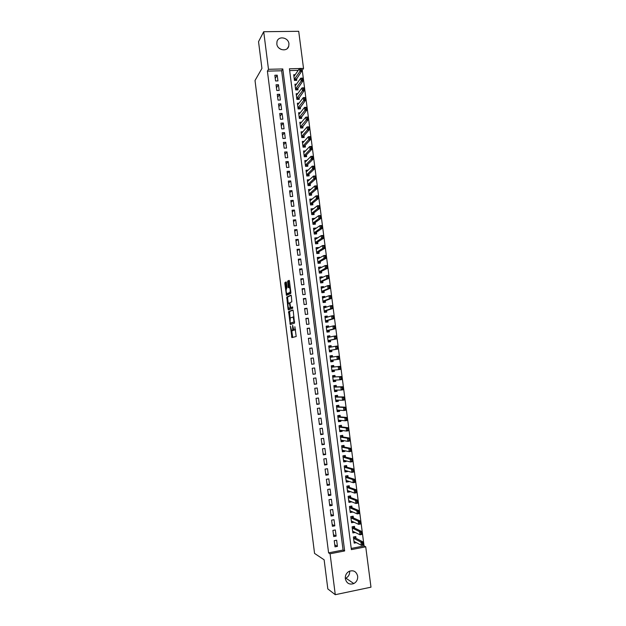 <?xml version="1.0" encoding="UTF-8"?>
<svg xmlns="http://www.w3.org/2000/svg" width="626" height="626" viewBox="0 0 626 626"><rect width="100%" height="100%" fill="white"/><g stroke="black" fill="none" stroke-linecap="round" stroke-linejoin="round"><path stroke-width="0.94" d="M290.37 326.06L291.904 337.61L296.208 336.498L294.869 326.709C295.057 328.58 294.924 329.675 294.486 329.996L293.829 329.988L292.624 325.395L292.639 327.39C292.827 329.245 292.702 330.325 292.264 330.645L291.622 330.63L290.37 326.06M288.938 43.757L288.75 46.183C287.303 52.169 277.341 50.33 276.833 43.953L276.989 41.629C278.374 35.541 288.43 37.357 288.938 43.757M349.66 571.092C349.832 574.277 348.572 576.632 345.896 578.158L345.294 578.408M357.665 576.163C357.9 579.488 356.617 581.953 353.823 583.565C349.41 584.981 346.577 583.362 345.325 578.698C345.09 575.505 346.295 573.08 348.925 571.436C353.424 569.809 356.343 571.381 357.665 576.163M286.442 282.756L286.098 281.935L284.947 282.545L284.838 283.601L286.481 295.386L290.761 293.469L290.879 292.405L289.455 281.168L289.095 280.346L287.67 281.097L288.163 286.927L288.414 287.725L289.494 287.483C290.323 289.368 290.448 291.035 289.861 292.475L286.849 293.696C286.043 291.849 285.918 290.206 286.481 288.774L287.044 287.49L286.442 282.756M351.233 548.431L364.058 545.927L365.733 546.811L370.983 587.18L335.278 594.7L327.828 588.933L324.135 559.816L314.557 553.415L255.017 80.504L261.934 68.43L258.538 41.66L263.71 31.723L298.704 31.3L303.532 68.43L301.255 68.484M335.278 594.7L330.074 553.791L344.644 550.943L282.795 68.946L268.484 69.306L263.71 31.723M328.587 552.86L343.071 550.027L281.637 70.769L267.396 71.129L328.587 552.86L330.074 553.791M267.396 71.129L268.484 69.306M288.617 311.584L290.245 324.518L294.517 323.141L293.211 310.817L292.851 309.956L288.617 311.584L289.541 311.49L290.128 318.031M288.062 309.103L286.778 297.053L290.973 295.128L291.333 295.973L291.818 301.849L290.096 302.585L289.979 303.626L290.636 307.609L292.538 306.92L292.71 308.258L288.406 309.948L288.062 309.103L288.985 309.001L288.907 308.36M295.222 74.697L293.704 74.737L294.439 80.425L296.779 80.355L296.552 78.547M296.489 84.174L294.932 84.22L295.668 89.917L298.007 89.839L297.773 88.039M297.757 93.657L296.161 93.712L296.896 99.417L299.236 99.338L299.009 97.546M299.032 103.165L297.389 103.227L298.125 108.94L300.464 108.846L300.237 107.069M300.316 112.688L298.618 112.75L299.353 118.478L301.701 118.377L301.474 116.608M301.607 122.219L299.846 122.297L300.59 128.025L302.937 127.923L302.71 126.162M302.906 131.765L301.083 131.851L301.826 137.595L304.173 137.477L303.946 135.732M304.205 141.327L302.319 141.421L303.062 147.173L305.41 147.047L305.183 145.318M305.519 150.905L303.555 151.007L304.299 156.766L306.646 156.641L306.427 154.912M306.842 160.491L304.799 160.608L305.543 166.375L307.89 166.242L307.671 164.528M308.172 170.1L306.036 170.225L306.787 176.008L309.134 175.859L308.915 174.153M309.51 179.717L307.28 179.858L308.031 185.648L310.379 185.492L310.16 183.801M310.872 189.349L308.532 189.506L309.275 195.304L311.631 195.14L311.412 193.457M312.139 199.076L310.394 200.43M312.131 199.005L309.776 199.17L310.527 204.976L312.883 204.804L312.664 203.137M313.399 208.834L311.591 210.062M313.376 208.669L311.028 208.849L311.779 214.663L314.135 214.483L313.916 212.824M314.667 218.599L312.789 219.71M314.635 218.357L312.28 218.537L313.031 224.358L315.387 224.178L315.175 222.527M315.927 228.388L313.978 229.374M315.887 228.06L313.532 228.247L314.283 234.077L316.639 233.881L316.427 232.246M317.194 238.185L317.147 237.77L315.16 239.054M317.147 237.77L314.792 237.974L315.543 243.811L317.898 243.608L317.687 241.98M318.47 247.998L318.399 247.505L316.326 248.749M318.399 247.505L316.044 247.708L316.803 253.561L319.158 253.35L318.947 251.738M319.737 257.834L319.659 257.247L317.484 258.468M319.659 257.247L317.304 257.466L318.063 263.327L320.418 263.1L320.215 261.504M321.013 267.678L320.927 267.012L318.689 268.163M320.927 267.012L318.571 267.232L319.323 273.1L321.686 272.873L321.474 271.285M322.288 277.545L322.187 276.786L319.941 277.858M322.187 276.786L319.831 277.021L320.59 282.897L322.953 282.662L322.742 281.082M323.564 287.42L323.454 286.583L321.193 287.561M323.454 286.583L321.099 286.818L321.858 292.71L324.221 292.459L324.018 290.894M324.847 297.319L324.722 296.388L322.445 297.28M324.722 296.388L322.367 296.638L323.126 302.53L325.489 302.28L325.285 300.723M326.13 307.225L325.997 306.208L323.705 307.014M325.997 306.208L323.634 306.466L324.401 312.374L326.756 312.116L326.561 310.566M327.414 317.155L327.265 316.052L324.964 316.764M327.265 316.052L324.91 316.318L325.669 322.233L328.032 321.96L327.836 320.426M328.697 327.093L328.54 325.903L326.224 326.529M328.54 325.903L326.177 326.177L326.944 332.109L329.307 331.827L329.112 330.301M329.988 337.054L329.824 335.779L327.492 336.311M329.824 335.779L327.461 336.06L328.227 341.992L330.591 341.71L330.395 340.192M331.279 347.031L331.099 345.662L328.752 346.108M331.099 345.662L328.736 345.951L329.503 351.898L331.866 351.601L331.67 350.106M332.57 357.023L332.383 355.568L330.019 355.92M333.149 361.515L330.786 361.812L333.149 361.515L332.954 360.028M334.253 370.029L334.433 371.445L332.054 371.648M333.854 366.985L333.666 365.482L331.295 365.787L332.07 371.758L334.433 371.445M335.552 380.06L335.716 381.383L333.329 381.5M335.145 376.93L334.949 375.42L332.578 375.733L333.353 381.704L335.716 381.383M336.851 390.1L337.007 391.344L334.597 391.367M336.436 386.899L336.232 385.366L333.869 385.694L334.636 391.673L337.007 391.344M338.15 400.163L338.298 401.321L335.88 401.25M337.727 396.884L337.524 395.335L335.153 395.663L335.927 401.657L338.298 401.321M339.449 410.241L339.589 411.313L337.156 411.149M339.018 406.877L338.815 405.312L336.444 405.656L337.218 411.658L339.589 411.313M340.755 420.336L340.888 421.321L338.439 421.063M340.309 416.893L340.106 415.312L337.735 415.664L338.517 421.674L340.888 421.321M342.062 430.438L342.179 431.345L339.715 430.993M341.608 426.924L341.405 425.328L339.034 425.688L339.808 431.705L342.179 431.345M343.377 440.563L343.478 441.385L341.006 440.939M342.907 436.971L342.704 435.36L340.333 435.727L341.107 441.753L343.478 441.385M344.683 450.712L344.777 451.44L342.289 450.908M344.214 447.034L344.003 445.407L341.624 445.782L342.406 451.823L344.777 451.44M345.998 460.869L346.084 461.511L343.58 460.885L344.652 460.533M345.513 457.113L345.302 455.462L342.931 455.853L343.713 461.902L346.084 461.511M347.313 471.042L347.391 471.597L344.981 470.908M346.82 467.207L346.608 465.541L344.23 465.94L345.012 471.996L347.391 471.597M348.635 481.23L348.698 481.699L346.366 480.956M348.126 477.317L347.907 475.635L345.536 476.042L346.319 482.114L348.698 481.699M349.957 491.441L347.743 491.019M349.441 487.451L349.222 485.753L346.843 486.159L347.626 492.239L350.004 491.825M351.28 501.669L349.112 501.097M350.748 497.592L350.529 495.878L348.15 496.293L348.94 502.388L351.319 501.958M352.602 511.904L350.474 511.192M352.062 507.749L351.843 506.019L349.464 506.45L350.255 512.545L352.626 512.115M353.925 522.162L351.828 521.309M353.377 517.929L353.158 516.184L350.779 516.614L351.569 522.726L353.94 522.287M354.699 528.125L354.472 526.356L352.094 526.802L352.884 532.922L355.263 532.468L353.181 531.443M352.657 531.208L360.005 534.792L359.598 531.654L352.25 528.031M334.229 540.676L335.02 546.85L337.43 546.381L336.639 540.215L334.229 540.676M332.915 530.402L333.705 536.568L336.115 536.106L335.333 529.948L332.915 530.402M331.608 520.143L332.398 526.302L334.808 525.848L334.018 519.705L331.608 520.143M330.301 509.908L331.084 516.051L333.494 515.605L332.711 509.47L330.301 509.908M328.994 499.681L329.777 505.816L332.187 505.385L331.404 499.258L328.994 499.681M327.695 489.477L328.478 495.596L330.888 495.174L330.105 489.055L327.695 489.477M326.396 479.281L327.179 485.393L329.581 484.986L328.799 478.874L326.396 479.281M325.097 469.109L325.872 475.212L328.282 474.805L327.5 468.71L325.097 469.109M323.798 458.952L324.581 465.04L326.983 464.648L326.209 458.561L323.798 458.952M322.507 448.811L323.282 454.891L325.684 454.507L324.91 448.427L322.507 448.811M321.216 438.685L321.991 444.757L324.393 444.382L323.619 438.31L321.216 438.685M319.925 428.575L320.7 434.64L323.102 434.272L322.327 428.215L319.925 428.575M318.634 418.481L319.409 424.538L321.811 424.178L321.036 418.129L318.634 418.481M317.351 408.41L318.125 414.451L320.528 414.099L319.753 408.058L317.351 408.41M316.067 398.347L316.842 404.38L319.237 404.036L318.47 398.011L316.067 398.347M314.784 388.3L315.559 394.325L317.953 393.997L317.186 387.979L314.784 388.3M313.509 378.276L314.275 384.294L316.678 383.965L315.903 377.955L313.509 378.276M312.233 368.268L313 374.27L315.394 373.957L314.628 367.955L312.233 368.268M310.958 358.268L311.717 364.262L314.119 363.956L313.352 357.97L310.958 358.268M309.682 348.291L310.449 354.277L312.844 353.98L312.077 347.993L309.682 348.291M308.415 338.33L309.174 344.308L311.568 344.01L310.809 338.04L308.415 338.33M307.139 328.384L307.906 334.347L310.3 334.065L309.534 328.102L307.139 328.384M305.871 318.446L306.638 324.409L309.025 324.135L308.266 318.18L305.871 318.446M304.612 308.532L305.371 314.479L307.757 314.221L306.998 308.274L304.612 308.532M303.344 298.633L304.103 304.572L306.497 304.314L305.738 298.383L303.344 298.633M302.084 288.75L302.843 294.682L305.23 294.431L304.479 288.508L302.084 288.75M300.824 278.883L301.583 284.807L303.97 284.564L303.219 278.648L300.824 278.883M299.572 269.031L300.324 274.939L302.71 274.712L301.959 268.804L299.572 269.031M298.312 259.195L299.064 265.095L301.458 264.876L300.699 258.976L298.312 259.195M297.06 249.375L297.812 255.267L300.198 255.048L299.447 249.164L297.06 249.375M295.808 239.57L296.56 245.455L298.946 245.243L298.195 239.367L295.808 239.57M294.564 229.781L295.308 235.65L297.694 235.454L296.943 229.585L294.564 229.781M293.312 220.008L294.063 225.869L296.45 225.681L295.699 219.82L293.312 220.008M292.068 210.25L292.819 216.103L295.198 215.923L294.455 210.07L292.068 210.25M290.824 200.508L291.575 206.353L293.954 206.181L293.211 200.336L290.824 200.508M289.588 190.781L290.331 196.611L292.71 196.447L291.966 190.617L289.588 190.781M288.343 181.071L289.087 186.892L291.473 186.736L290.73 180.914L288.343 181.071M287.107 171.375L287.85 177.189L290.229 177.041L289.486 171.227L287.107 171.375M285.871 161.688L286.614 167.494L288.993 167.353L288.25 161.555L285.871 161.688M284.642 152.024L285.378 157.822L287.757 157.689L287.021 151.899L284.642 152.024M283.406 142.376L284.149 148.166L286.528 148.041L285.785 142.258L283.406 142.376M282.177 132.743L282.913 138.518L285.292 138.401L284.556 132.626L282.177 132.743M280.949 123.119L281.684 128.893L284.063 128.784L283.328 123.017L280.949 123.119M279.728 113.517L280.464 119.276L282.835 119.175L282.099 113.416L279.728 113.517M278.5 103.924L279.235 109.675L281.614 109.581L280.878 103.838L278.5 103.924M277.279 94.354L278.014 100.097L280.385 100.011L279.658 94.268L277.279 94.354M276.058 84.792L276.794 90.527L279.165 90.449L278.437 84.721L276.058 84.792M277.944 80.903L277.216 75.183L274.845 75.245L275.573 80.973L277.944 80.903M364.058 545.927L302.264 70.245L301.482 70.261M298.211 70.347L289.658 70.566M356.022 538.337L355.787 536.552L353.408 537.006L354.199 543.133L356.507 542.687M332.383 355.568L330.012 355.865L330.786 361.82M302.264 70.245L303.532 68.43M299.463 68.531L289.423 68.782L351.389 549.62L365.733 546.811M343.071 550.027L344.644 550.943M281.637 70.769L282.795 68.946M337.43 546.381L334.761 544.831M336.115 536.106L333.462 534.659M334.808 525.848L332.163 524.502M333.494 515.605L330.872 514.369M332.187 505.385L329.581 504.251M330.888 495.174L328.29 494.141M329.581 484.986L327.007 484.055M328.282 474.805L325.723 473.984M326.983 464.648L324.44 463.929M325.684 454.507L323.157 453.889M324.393 444.382L321.874 443.865M323.102 434.272L320.598 433.857M321.811 424.178L319.323 423.872M320.528 414.099L318.055 413.896M319.237 404.036L316.779 403.934M317.953 393.997L315.512 393.989M316.678 383.965L314.244 384.067M315.394 373.957L312.984 374.152M313.352 357.97L310.965 358.33M314.119 363.956L311.717 364.254M312.077 347.993L309.706 348.455M310.809 338.04L308.446 338.603M309.534 328.102L307.194 328.76M308.266 318.18L305.934 318.939M306.998 308.274L304.682 309.134M305.738 298.383L303.438 299.338M304.479 288.508L302.186 289.564M303.219 278.648L300.942 279.799M301.959 268.804L299.697 270.056M300.699 258.976L298.461 260.322M299.447 249.164L297.217 250.603M298.195 239.367L295.981 240.908M296.943 229.585L294.744 231.221M295.699 219.82L293.508 221.549M294.455 210.07L292.279 211.901M293.211 200.336L291.051 202.261M291.966 190.617L289.822 192.636M290.73 180.914L288.594 183.027M289.486 171.227L287.373 173.433M288.25 161.555L286.152 163.856M287.021 151.899L284.932 154.286M285.785 142.258L283.711 144.739M284.556 132.626L282.49 135.208M283.328 123.017L281.277 125.685M282.099 113.416L280.065 116.178M280.878 103.838L278.86 106.694M279.658 94.268L277.647 97.218M278.437 84.721L276.442 87.757M277.216 75.183L275.237 78.313M278.82 47.92L281.223 49.493M292.772 330.645L291.912 330.747M293.602 329.652L292.843 330.638M294.995 330.004L294.118 330.098M295.605 329.73L295.057 329.996M291.732 330.716L292.694 337.406M293.038 310.144L289.541 311.49M290.761 323.071L291.012 324.268M290.096 322.515L290.339 323.118L294.079 321.889L293.14 317.1L290.284 317.891L290.096 322.515M294.611 321.913L290.339 323.118M293.985 316.92L292.929 316.983M293.171 317.1L293.774 316.889M288.273 303.367L287.592 297.992L286.669 298.086M291.184 295.362L287.71 296.951L287.592 297.992M291.638 307.546L292.702 307.131M288.328 303.328C287.757 304.745 287.89 306.388 288.711 308.266L289.94 307.961L290.049 306.928L289.392 302.953L288.328 303.328M289.799 308.258L288.962 308.352M290.988 307.616L289.893 308.25M288.985 309.001L289.149 309.659M287.929 293.696L287.115 293.774M290.871 292.334L288.038 293.68M290.229 287.287L289.353 287.389M289.337 280.628L288.609 281.011L288.5 282.076L289.228 287.404M287.068 293.79L287.287 295.081M286.325 282.216L285.761 283.508L286.434 288.797M354.457 541.6L354.011 541.686M355.294 537.914L353.682 538.337L360.952 542.116L362.704 541.78L355.349 537.984L354.465 536.803M362.728 544.51L362.227 542.992L362.438 544.565L363.111 544.917L361.366 545.262L360.952 542.116L362.227 542.992M353.98 541.404L361.366 545.262L362.438 544.565M362.524 542.938L362.704 541.78L363.111 544.917M353.22 531.435L352.704 531.529M360.873 532.515L361.077 534.088L361.163 532.46L359.598 531.654L361.351 531.325L354.081 527.82L353.127 526.607M361.163 532.46L361.351 531.325L361.758 534.455L360.005 534.792L361.077 534.088M361.366 534.033L361.758 534.455M352 521.278L351.389 521.388M352.657 517.561L351.053 517.968L358.244 521.208L359.997 520.887L352.759 517.655L351.804 516.427M360.005 523.571L359.512 522.053L359.715 523.626L360.404 524.017L358.651 524.345L358.244 521.208L359.512 522.053M351.421 521.012L358.651 524.345L359.715 523.626M359.801 521.998L359.997 520.887L360.404 524.017M350.795 511.137L350.083 511.262M358.158 511.614L358.362 513.179L358.448 511.559L356.89 510.785L358.643 510.464L359.05 513.586L357.297 513.907L356.89 510.785L349.629 507.702M358.448 511.559L358.643 510.464L351.452 507.498L350.482 506.262M350.114 510.847L357.297 513.907L358.362 513.179M358.651 513.124L359.05 513.586M349.598 501.011L348.776 501.152M356.804 501.183L357.008 502.748L357.094 501.136L355.545 500.37L357.29 500.057L357.696 503.179L355.944 503.492L355.545 500.37L348.314 497.568M357.094 501.136L357.29 500.057L350.137 497.357L349.175 496.113M348.815 500.698L355.944 503.492L357.008 502.748M357.297 502.694L357.696 503.179M348.424 490.894L347.477 491.066M348.017 485.956L348.064 486.363M355.451 490.776L355.654 492.333L355.748 490.729L354.191 489.978L355.944 489.673L356.343 492.787L354.598 493.092L354.191 489.978L347.007 487.443M355.748 490.729L355.944 489.673L348.831 487.239L347.876 485.979M347.508 490.573L354.598 493.092L355.654 492.333M355.951 492.286L356.343 492.787M347.274 480.799L346.178 480.987M346.702 475.846L346.765 476.284M354.105 480.385L354.308 481.942L354.394 480.338L352.845 479.602L354.598 479.297L354.997 482.411L353.252 482.709L352.845 479.602L345.701 477.333M354.394 480.338L354.598 479.297L347.524 477.137L346.601 475.862M346.108 480.478L353.252 482.709L354.308 481.942M354.598 481.895L354.997 482.411M346.037 470.682L344.879 470.924M345.403 465.744L345.458 466.221M352.759 470.009L352.962 471.566L353.048 469.962L351.507 469.242L353.252 468.944L353.651 472.051L351.906 472.348L351.507 469.242L344.402 467.239M353.048 469.962L353.252 468.944L346.217 467.043L345.349 465.752M344.809 470.384L351.906 472.348L352.962 471.566M353.252 471.519L353.651 472.051M344.057 455.665L342.931 455.869M351.702 459.609L351.616 461.205L351.906 458.615L352.313 461.714L350.568 461.996L350.161 458.897L351.906 458.615L344.918 456.972L344.167 456.174M351.413 459.656L343.095 457.168M343.627 460.274L350.568 461.996L351.616 461.205M351.906 461.159L352.313 461.714M343.424 450.438L342.281 450.853M342.61 445.626L341.639 445.845M350.364 449.265L350.27 450.861L350.568 448.294L350.967 451.385L349.222 451.667L348.823 448.576L350.568 448.294L343.619 446.917L342.868 446.142M343.517 446.847L341.913 447.183L348.823 448.576L350.075 449.312M342.203 450.243L349.222 451.667L350.27 450.861M350.568 450.814L350.967 451.385M342.125 440.414L340.99 440.845M341.123 435.602L340.341 435.845M349.026 438.943L348.932 440.54L349.23 437.989L349.629 441.08L347.884 441.353L347.485 438.263L349.23 437.989L342.32 436.878L341.569 436.126M340.536 437.097L342.219 436.815L340.614 437.144L347.485 438.263L348.729 438.99M341.053 440.164L347.884 441.353L348.932 440.54M349.222 440.493L349.629 441.08M340.834 430.406L339.699 430.844M339.589 425.602L339.057 425.852M347.688 428.638L347.594 430.234L347.899 427.707L348.299 430.79L346.554 431.056L346.155 427.973L347.899 427.707L341.021 426.854L340.278 426.126M340.927 426.791L339.315 427.112L346.155 427.973L347.391 428.685M339.613 430.164L346.554 431.056L347.594 430.234M347.884 430.187L348.299 430.79M339.542 420.414L338.408 420.868M337.962 415.633L338.932 415.711L337.766 415.883M346.35 418.356L346.256 419.936L346.561 417.44L346.96 420.515L345.216 420.782L344.816 417.698L346.561 417.44L339.73 416.846L338.987 416.149M337.938 417.049L339.628 416.791L338.024 417.096L344.816 417.698L346.061 418.395M338.314 420.148L345.216 420.782L346.256 419.936M339.574 420.695L339.715 420.226M346.554 419.897L346.96 420.515M338.251 410.445L337.124 410.906M336.452 405.703L337.649 405.758L336.483 405.93M345.02 408.082L344.926 409.662L345.231 407.19L345.63 410.265L343.885 410.515L343.486 407.44L345.231 407.19L338.439 406.853L337.704 406.18M344.723 408.129L343.486 407.44L336.624 407.033M338.345 406.806L336.647 407.057L338.337 406.798M337.257 410.1L343.885 410.515L344.926 409.662M338.29 410.734L338.486 410.179M345.216 409.623L345.63 410.265M336.968 400.483L335.841 400.953M335.176 395.812L336.365 395.82L335.2 395.984M343.69 397.831L343.596 399.411L343.901 396.954L344.3 400.022L342.555 400.272L342.156 397.197L343.901 396.954L337.148 396.876L336.412 396.227M343.392 397.87L342.156 397.197L335.333 397.056M337.054 396.829L335.348 397.064L337.054 396.829M336.029 400.108L342.555 400.272L343.596 399.411M337.007 400.789L337.257 400.139M343.885 399.365L344.3 400.022M335.685 390.546L334.558 391.023M333.901 385.937L335.082 385.906L333.916 386.062M342.359 387.596L342.265 389.169L342.579 386.735L342.978 389.802L341.233 390.045L340.834 386.978L342.579 386.735L335.857 386.915L335.129 386.297M334.065 387.103L340.834 386.978L342.07 387.635M334.832 390.131L341.233 390.045L342.265 389.169M335.724 390.859L336.029 390.115M342.555 389.129L342.978 389.802M334.401 380.624L333.275 381.109M332.625 376.077L333.799 375.999L332.633 376.156M341.029 377.368L340.935 378.941L341.248 376.539L341.647 379.591L339.91 379.825L339.511 376.766L341.248 376.539L334.574 376.969L333.846 376.375M334.48 376.93L339.511 376.766L340.74 377.408M333.165 380.24L339.91 379.825L340.935 378.941M334.44 380.952L334.8 380.099M341.233 378.902L341.647 379.591M333.118 370.709L331.999 371.202M339.707 367.172L339.613 368.737L339.926 366.351L340.325 369.403L338.588 369.637L338.189 366.578L339.926 366.351L333.29 367.039L332.523 366.108L331.357 366.265L332.57 366.476M339.417 367.204L338.189 366.578L331.483 367.212M331.882 370.31L338.588 369.637L339.613 368.737M333.165 371.054L333.572 370.091M339.902 368.698L340.325 369.403M331.835 360.819L330.724 361.319M331.936 357.11L331.248 356.233L330.082 356.382M331.882 361.171L332.39 360.099L339.002 359.23L337.265 359.457L336.866 356.405L330.199 357.297M338.095 357.016L336.866 356.405L338.611 356.186L339.002 359.23L338.095 357.016L338.58 358.51M332.312 360.161L337.265 359.457L338.29 358.549M338.384 356.984L338.611 356.186M329.448 351.499L330.606 351.303L329.448 351.452M330.575 347.156L329.972 346.381L328.806 346.522M330.559 350.936L331.107 350.2L337.688 349.073L335.943 349.292L335.552 346.248L329.73 347.313M336.772 346.851L335.552 346.248L337.289 346.037L337.688 349.073L336.772 346.851L337.257 348.338M331.029 350.263L335.943 349.292L336.968 348.369M337.062 346.812L337.289 346.037M328.188 341.694L329.339 341.46L328.173 341.6M329.229 337.226L328.697 336.538L327.539 336.678M329.284 341.076L329.832 340.309L336.373 338.94L334.628 339.151L334.237 336.107L327.648 337.516M335.458 336.694L334.237 336.107L335.974 335.896L336.373 338.94L335.458 336.694L335.943 338.181M328.04 340.599L334.628 339.151L335.653 338.212M335.747 336.655L335.974 335.896M326.921 331.905L328.063 331.623L326.905 331.757M327.875 327.312L327.429 326.709L326.271 326.85M328.016 331.232L328.556 330.442L335.059 328.814L333.314 329.018L332.922 325.982L326.373 327.648M334.135 326.553L332.922 325.982L334.66 325.778L335.059 328.814L334.135 326.553L334.628 328.04M328.478 330.512L326.858 330.645L333.314 329.018L334.339 328.079M334.433 326.522L334.66 325.778M325.661 322.132L326.795 321.803L325.63 321.936M326.529 317.421L326.162 316.905L325.004 317.03M326.741 321.396L327.281 320.59L333.744 318.712L332.007 318.908L331.616 315.88L325.097 317.797M332.829 316.435L331.616 315.88L333.353 315.684L333.744 318.712L332.829 316.435L333.314 317.922M325.497 320.864L332.007 318.908L333.024 317.953M333.118 316.404L333.353 315.684M324.401 312.374L325.528 312.006L324.37 312.131M325.184 307.554L323.736 307.233M325.473 311.584L326.013 310.746L332.437 308.618L330.692 308.814L330.301 305.785L324.041 307.945M331.514 306.333L330.301 305.785L332.038 305.598L332.437 308.618L331.514 306.333L331.999 307.812M324.221 311.028L330.692 308.814L331.71 307.843M331.803 306.302L332.038 305.598M323.517 302.491L324.268 302.217L323.102 302.342M323.845 297.702L322.468 297.452M324.205 301.779L324.738 300.926L331.123 298.547L329.386 298.735L328.994 295.707L322.562 298.14M330.207 296.239L328.994 295.707L330.731 295.527L331.123 298.547L330.207 296.239L330.692 297.726M322.953 301.2L329.386 298.735L330.403 297.757M330.497 296.208L330.731 295.527M322.531 292.639L321.842 292.561M322.507 287.874L321.208 287.686M322.946 291.998L323.47 291.121L329.824 288.492L328.087 288.672L327.695 285.652L321.451 288.328M328.9 286.168L327.695 285.652L329.433 285.479L329.824 288.492L328.9 286.168L329.386 287.647M321.686 291.387L328.087 288.672L329.096 287.678M329.19 286.137L329.433 285.479M321.474 282.811L320.582 282.803M321.169 278.069L319.949 277.928M321.678 282.224L322.202 281.324L328.517 278.453L326.78 278.625L326.389 275.612L320.027 278.547M327.594 276.113L326.389 275.612L328.126 275.44L328.517 278.453L327.594 276.113L328.079 277.592M322.124 281.41L320.512 281.497L326.78 278.625L327.789 277.623M327.883 276.089L328.126 275.44M320.371 272.999L319.323 273.061M319.839 268.28L318.689 268.194M320.418 272.474L320.942 271.551L327.218 268.429L325.481 268.593L325.09 265.588L318.767 268.773M326.287 266.073L325.09 265.588L326.827 265.424L327.218 268.429L326.287 266.073L326.772 267.552M319.158 271.817L326.482 267.584M326.576 266.05L326.827 265.424M318.509 258.515L317.437 258.468M319.158 262.74L319.683 261.793L325.919 258.421L324.182 258.577L323.791 255.58L317.625 259.007M324.988 256.05L323.791 255.58L325.528 255.416L325.919 258.421L324.988 256.05L325.473 257.529M317.898 262.051L325.184 257.552M325.277 256.026L325.528 255.416M317.202 248.757L316.185 248.765M317.906 253.014L317.961 253.452M317.883 253.46L318.423 252.043L324.62 248.428L322.883 248.577L322.492 245.58L316.349 249.273M323.689 246.049L322.492 245.58L324.229 245.431L324.62 248.428L323.689 246.049L324.174 247.52M316.639 252.309L323.885 247.544M323.978 246.018L324.229 245.431M315.95 238.991L314.933 239.077M316.654 243.303L316.701 243.71M316.584 243.725L317.163 242.317L323.321 238.451L321.592 238.6L321.201 235.611L315.089 239.539M322.39 236.057L321.201 235.611L322.938 235.462L323.321 238.451L322.39 236.057L322.875 237.528M317.085 242.411L315.465 242.458L322.586 237.551M322.68 236.033L322.938 235.462M314.557 229.327L313.681 229.398M315.301 233.991L315.903 232.598L322.03 228.49L320.293 228.631L319.909 225.65L313.837 229.828M321.099 226.08L319.909 225.65L321.639 225.509L322.03 228.49L321.099 226.08L321.584 227.551M314.127 232.856L321.295 227.574M321.388 226.056L321.639 225.509M313.196 219.679L312.437 219.734M314.041 224.28L314.651 222.903L320.739 218.552L319.01 218.685L318.618 215.704L312.484 220.133M319.808 216.126L318.618 215.704L320.355 215.571L320.739 218.552L319.808 216.126L320.285 217.598M312.875 223.153L320.003 217.621M320.097 216.103L320.355 215.571M311.842 210.046L311.185 210.093M312.789 214.585L313.399 213.216L319.448 208.622L317.718 208.748L317.335 205.774L311.333 210.438M318.517 206.181L317.335 205.774L319.064 205.649L319.448 208.622L318.517 206.181L319.002 207.652M313.321 213.325L311.709 213.341L318.712 207.675M318.806 206.165L319.064 205.649M310.504 200.422L309.948 200.461M310.058 200.79L316.044 195.86L317.781 195.742L318.165 198.708L316.435 198.833L316.044 195.86L317.225 196.259L317.421 197.746L317.225 196.259M311.545 204.898L312.147 203.544L318.165 198.708L317.711 197.722M310.379 203.794L317.421 197.746M317.515 196.235L317.781 195.742M309.181 190.813L308.704 190.844M308.806 191.133L314.761 185.969L316.49 185.852L316.881 188.817L315.144 188.935L314.761 185.969L315.942 186.345L316.13 187.831L315.942 186.345M310.308 195.234L310.903 193.896L316.881 188.817L316.42 187.816M310.825 194.005L309.213 194.013L316.13 187.831M316.232 186.329L316.49 185.852M307.867 181.219L307.46 181.243M309.08 185.578L309.651 184.255L315.598 178.934L313.869 179.052L313.485 176.086L307.499 181.501M314.659 176.454L313.485 176.086L315.214 175.976L315.598 178.934L314.659 176.454L315.136 177.917M307.882 184.498L314.847 177.94M314.948 176.438L315.214 175.976M306.302 171.876L312.202 166.219L313.931 166.117L314.315 169.075L312.585 169.176L312.202 166.219L313.376 166.579L313.563 168.058L313.376 166.579M307.859 175.937L308.407 174.631L314.315 169.075L313.853 168.042M306.638 174.873L313.563 168.058M313.665 166.563L313.931 166.117M305.058 162.275L310.926 156.375L312.656 156.273L313.039 159.231L311.31 159.325L310.926 156.375L312.092 156.719L312.288 158.19L312.092 156.719M306.638 166.313L307.17 165.021L313.039 159.231L312.577 158.175M307.092 165.147L305.48 165.123L312.288 158.19M312.382 156.696L312.656 156.273M303.813 152.681L309.651 146.539L311.38 146.453L311.764 149.395L310.034 149.489L309.651 146.539L310.817 146.867L311.012 148.346L310.817 146.867M305.418 156.703L305.926 155.428L311.764 149.395L311.294 148.331M304.158 155.671L311.012 148.346M311.106 146.852L311.38 146.453M302.546 143.111L308.375 136.726L310.105 136.64L310.488 139.582L308.759 139.668L308.375 136.726L309.541 137.039L309.729 138.51L309.541 137.039M304.197 147.11L304.69 145.85L310.488 139.582L310.019 138.502M302.921 146.085L309.729 138.51M302.976 137.524L303.454 136.288L309.213 129.778L307.483 129.864L307.108 126.921L301.302 133.549M308.266 127.227L307.108 126.921L308.829 126.843L309.213 129.778L308.266 127.227L308.743 128.682M303.383 136.421L301.763 136.374L308.462 128.698M301.755 127.97L307.945 119.996L306.216 120.075L305.832 117.14L300.065 123.964M306.998 117.43L305.832 117.14L307.562 117.062L307.945 119.996L306.998 117.43L307.476 118.885M302.147 126.875L300.527 126.82L307.186 118.893M298.876 114.464L304.572 107.367L306.294 107.304L306.677 110.231L304.948 110.293L304.572 107.367L305.723 107.649L305.918 109.112L305.723 107.649M300.543 118.424L306.677 110.231L306.208 109.104M299.22 117.438L305.918 109.112M297.616 104.957L303.305 97.617L305.026 97.554L305.41 100.473L303.68 100.536L303.305 97.617L304.455 97.875L304.651 99.346L304.455 97.875M299.322 108.893L305.41 100.473L304.94 99.331M297.992 107.915L304.651 99.346M298.109 99.377L304.142 90.739L302.421 90.793L302.037 87.875L296.38 95.457M303.195 88.125L302.037 87.875L303.767 87.82L304.142 90.739L303.195 88.125L303.673 89.581M298.453 98.329L296.841 98.243L303.383 89.588M295.167 85.965L300.777 78.156L302.507 78.101L302.882 81.02L301.161 81.067L300.777 78.156L301.928 78.391L302.115 79.854L301.928 78.391M296.896 89.878L302.882 81.02L302.405 79.846M295.542 88.923L302.115 79.854M293.946 76.497L299.518 68.445L301.247 68.406L301.622 71.309L299.901 71.356L299.518 68.445L300.668 68.672L300.856 70.128L300.668 68.672M295.683 80.386L301.622 71.309L301.145 70.12M294.314 79.447L300.856 70.128M293.195 330.536L292.264 330.645M295.425 329.886L294.486 329.996M292.475 336.624L291.552 336.733M290.824 323.548L289.901 323.658M289.431 312.507L288.5 312.609M294.603 321.827L294.079 321.889M287.71 296.951L286.778 297.053M291.669 307.538L290.738 307.64M290.871 307.859L289.94 307.961M289.971 302.851L289.337 302.914M290.808 292.381L289.861 292.475M289.102 286.833L288.163 286.927M288.5 282.076L287.561 282.17M288.609 281.011L287.67 281.097M287.154 294.494L286.231 294.588M285.761 283.508L284.838 283.601M285.871 282.459L284.947 282.545M355.396 538.008L353.682 538.337M353.972 527.726L352.266 528.054M354.081 527.82L352.368 528.148M352.759 517.655L351.053 517.968M351.35 507.412L349.637 507.717M351.452 507.498L349.738 507.811M350.036 497.279L348.33 497.576M350.137 497.357L348.432 497.662M348.729 487.161L347.023 487.458M348.831 487.239L347.125 487.537M347.422 477.059L345.716 477.348M347.524 477.137L345.818 477.427M346.115 466.973L344.41 467.254M346.217 467.043L344.511 467.325M344.816 456.902L343.111 457.183M344.918 456.972L343.212 457.246M343.619 446.917L341.913 447.183M342.32 436.878L340.614 437.144M341.021 426.854L339.315 427.112M339.73 416.846L338.024 417.096M338.439 406.853L336.733 407.096M337.148 396.876L335.442 397.111M335.857 386.915L334.159 387.15M334.574 376.969L332.868 377.196M333.744 380.154L333.173 380.232M333.196 367L331.49 367.227M333.29 367.039L331.584 367.259M333.079 370.138L331.89 370.295M331.913 357.094L330.215 357.313M332.39 360.099L330.692 360.318M331.107 350.2L329.409 350.411M328.118 337.469L327.656 337.524M329.832 340.309L328.134 340.521M329.753 340.38L328.047 340.583M328.556 330.442L326.858 330.645M327.281 320.59L325.583 320.778M327.202 320.661L325.504 320.856M326.013 310.746L324.315 310.934M325.927 310.825L324.229 311.012M324.738 300.926L323.039 301.106M324.659 301.004L322.961 301.184M323.47 291.121L321.772 291.293M323.392 291.2L321.694 291.372M322.202 281.324L320.512 281.497M320.942 271.551L319.244 271.715M320.864 271.637L319.166 271.801M319.683 261.793L317.985 261.95M319.604 261.879L317.906 262.036M318.423 252.043L316.725 252.192M318.344 252.137L316.646 252.294M317.163 242.317L315.465 242.458M315.903 232.598L314.213 232.739M315.833 232.7L314.135 232.841M314.651 222.903L312.961 223.036M314.573 223.005L312.883 223.138M313.399 213.216L311.709 213.341M312.147 203.544L310.457 203.669M312.077 203.653L310.386 203.779M310.903 193.896L309.213 194.013M309.651 184.255L307.961 184.365M309.58 184.373L307.89 184.482M308.407 174.631L306.717 174.74M308.336 174.748L306.646 174.857M307.17 165.021L305.48 165.123M305.926 155.428L304.236 155.522M305.856 155.553L304.166 155.647M304.69 145.85L303 145.944M304.619 145.983L302.929 146.069M303.454 136.288L301.763 136.374M302.217 126.742L300.527 126.82M300.989 117.211L299.298 117.281M300.918 117.344L299.228 117.414M299.752 107.688L298.07 107.758M299.682 107.829L297.999 107.899M298.524 98.188L296.841 98.243M297.295 88.696L295.613 88.751M297.233 88.845L295.542 88.9M296.075 79.228L294.392 79.275M296.004 79.377L294.322 79.424M288.75 46.183L287.334 48.499M353.823 583.565L345.896 578.158M292.225 337.531L291.818 337.578M293.993 317.006L293.14 317.1M289.971 302.89L289.392 302.953M290.245 287.412L289.494 287.483M355.349 537.984L353.643 538.313M354.034 527.788L352.321 528.117M352.712 517.616L351.006 517.937M351.397 507.467L349.684 507.772M350.083 497.326L348.369 497.631M348.768 487.2L347.062 487.498M347.461 477.098L345.748 477.388M346.155 467.004L344.441 467.286M344.848 456.933L343.142 457.207M343.541 446.87L341.835 447.144M340.943 426.807L339.237 427.065"/></g></svg>
